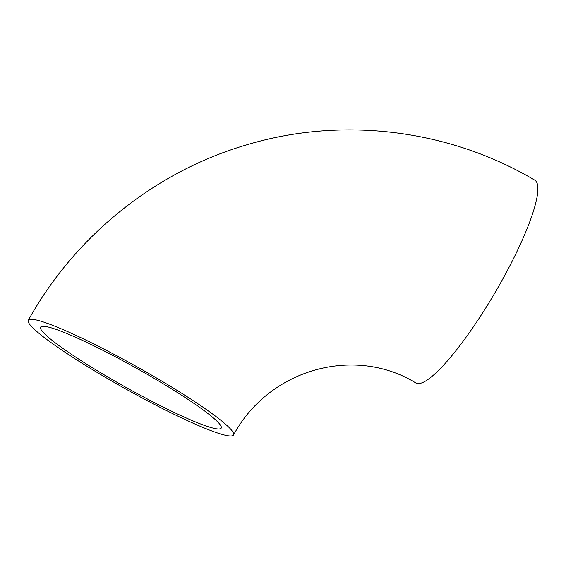 <?xml version="1.0" encoding="UTF-8"?>
<svg xmlns="http://www.w3.org/2000/svg" width="566" height="566" viewBox="0 0 566 566"><rect width="100%" height="100%" fill="white"/><g stroke="black" fill="none" stroke-linecap="round" stroke-linejoin="round"><path stroke-width="0.85" d="M233.532 434.992C269.381 368.473 354.981 345.493 415.791 382.941A117.551 22.668 -59.6 0 0 494.818 293.011A117.551 22.668 -59.6 0 0 534.743 180.144C448.803 129.204 342.027 116.108 246.521 144.896C154.879 171.675 74.903 236.135 28.3 320.292A117.551 12.41 -150.8 0 0 105.078 377.147A117.551 12.41 -150.8 0 0 233.532 434.992A117.551 12.41 -150.8 0 0 136.972 366.803A117.551 12.41 -150.8 0 0 28.3 320.292M43.363 326.278A103.451 10.924 -150.8 0 0 40.611 327.169A103.451 10.924 -150.8 0 0 125.588 387.172A103.451 10.924 -150.8 0 0 221.214 428.108A103.451 10.924 -150.8 0 0 145.016 373.065A103.451 10.924 -150.8 0 0 43.363 326.278"/></g></svg>
